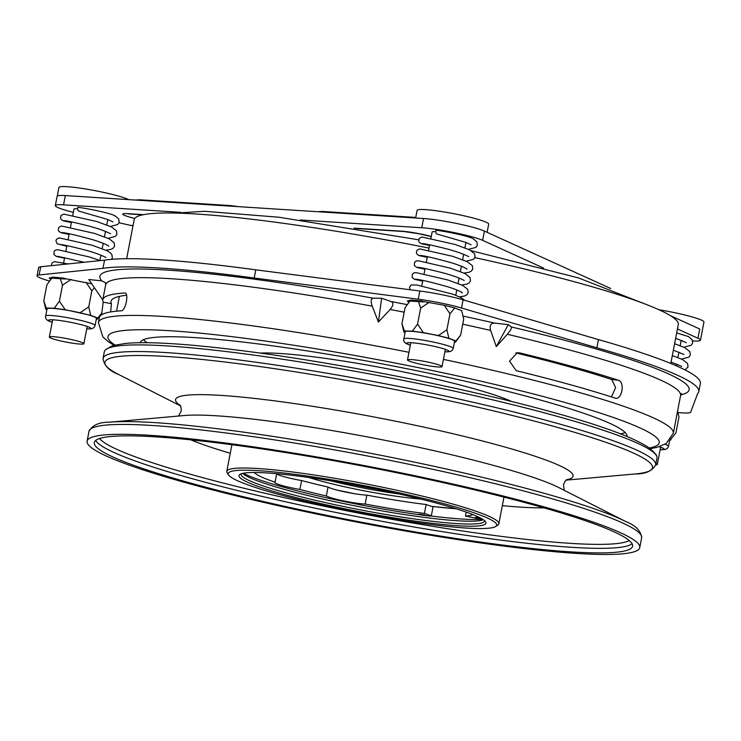 <?xml version="1.0" encoding="UTF-8"?>
<svg xmlns="http://www.w3.org/2000/svg" width="741" height="741" viewBox="0 0 741 741"><rect width="100%" height="100%" fill="white"/><g stroke="black" fill="none" stroke-linecap="round" stroke-linejoin="round"><path stroke-width="1.11" d="M415.627 217.984L417.09 210.361A36.457 3.686 10.9 0 1 444.609 212.028A36.457 3.686 10.9 0 1 484.54 221.531A36.457 3.686 10.9 0 1 488.69 224.153L487.115 232.322M57.279 196.069L58.937 187.454A36.457 3.686 10.9 0 1 86.456 189.122A36.457 3.686 10.9 0 1 126.387 198.625A36.457 3.686 10.9 0 1 128.702 199.635M659.008 309.766A36.457 3.686 10.9 0 1 690.982 316.592A36.457 3.686 10.9 0 1 703.95 322.02L700.449 340.184A36.457 3.686 -169.1 0 0 697.939 338.248L699.717 328.995L670.485 315.694M55.334 205.59L57.113 196.328A36.457 3.686 10.9 0 1 65.328 195.578L63.55 204.84A36.457 3.686 -169.1 0 0 55.334 205.59A36.457 3.686 -169.1 0 0 68.302 211.028A36.457 3.686 -169.1 0 0 73.35 212.352M409.495 361.21A17.589 1.778 10.9 0 1 407.494 359.95A17.589 1.778 10.9 0 1 420.777 360.756A17.589 1.778 10.9 0 1 440.043 365.341A17.589 1.778 10.9 0 1 442.044 366.6A17.589 1.778 10.9 0 1 428.77 365.795A17.589 1.778 10.9 0 1 409.495 361.21M51.342 338.304A17.589 1.778 10.9 0 1 49.341 337.044A17.589 1.778 10.9 0 1 62.624 337.84A17.589 1.778 10.9 0 1 81.89 342.435A17.589 1.778 10.9 0 1 83.89 343.694A17.589 1.778 10.9 0 1 70.608 342.888A17.589 1.778 10.9 0 1 51.342 338.304M670.79 363.479L678.284 324.539A277.06 28.001 -169.1 0 0 579.731 283.247A277.06 28.001 -169.1 0 0 474.888 257.646M429.039 248.087A277.06 28.001 -169.1 0 0 134.158 219.753L126.655 258.692M655.683 464.848L656.961 458.207A281.404 28.436 -169.1 0 0 656.572 455.919A281.404 28.436 -169.1 0 0 552.795 415.136A281.404 28.436 -169.1 0 0 272.679 357.764A281.404 28.436 -169.1 0 0 105.528 349.808A281.404 28.436 -169.1 0 0 104.314 351.78L103.036 358.431A281.404 28.436 10.9 0 1 261.777 363.034A281.404 28.436 10.9 0 1 551.517 421.786A281.404 28.436 10.9 0 1 655.683 464.848C652.173 471.072 645.337 474.11 635.176 473.962A278.82 28.177 -169.1 0 0 549.276 425.102A278.82 28.177 -169.1 0 0 222.096 361.673A278.82 28.177 -169.1 0 0 118.699 374.511C109.205 370.87 103.981 365.508 103.036 358.431M535.576 504.528A281.404 28.436 -169.1 0 0 245.845 445.776A281.404 28.436 -169.1 0 0 87.105 441.173A281.404 28.436 -169.1 0 0 191.271 484.234A281.404 28.436 -169.1 0 0 481.011 542.986A281.404 28.436 -169.1 0 0 639.752 547.599A281.404 28.436 -169.1 0 0 535.576 504.528M195.735 484.494A274.105 27.704 -169.1 0 0 477.964 541.727A274.105 27.704 -169.1 0 0 632.592 546.219A274.105 27.704 -169.1 0 0 531.121 504.269A274.105 27.704 -169.1 0 0 248.893 447.036A274.105 27.704 -169.1 0 0 94.264 442.553A274.105 27.704 -169.1 0 0 195.735 484.494M511.772 401.548A138.53 13.996 -169.1 0 0 469.711 387.552A138.53 13.996 -169.1 0 0 260.165 353.096M375.548 488.995A72.914 7.364 10.9 0 1 354.17 484.873M480.224 517.894L475.444 517.329L481.845 518.793M418.98 514.18L424.843 515.014L418.98 514.18M228.654 475.027L227.209 472.925A138.53 13.996 10.9 0 1 226.774 471.396A138.53 13.996 10.9 0 1 304.921 473.656A138.53 13.996 10.9 0 1 447.555 502.583A138.53 13.996 10.9 0 1 498.841 523.785A138.53 13.996 10.9 0 1 497.869 525.045L495.748 526.462A136.705 13.82 -169.1 0 0 446.101 504.297A136.705 13.82 -169.1 0 0 299.234 474.916A136.705 13.82 -169.1 0 0 228.654 475.027A136.705 13.82 -169.1 0 0 278.829 494.442A136.705 13.82 -169.1 0 0 413.339 522.081A136.705 13.82 -169.1 0 0 495.748 526.462M241.223 473.795A123.951 12.523 -169.1 0 0 241.094 474.147A123.951 12.523 -169.1 0 0 286.98 493.117A123.951 12.523 -169.1 0 0 414.599 518.996A123.951 12.523 -169.1 0 0 484.521 521.025A123.951 12.523 -169.1 0 0 484.54 520.645M242.65 473.397A123.951 12.523 -169.1 0 0 243.419 474.073A123.951 12.523 -169.1 0 0 287.527 490.273A123.951 12.523 -169.1 0 0 482.391 520.089A123.951 12.523 -169.1 0 0 483.364 519.747M430.882 515.968A129.416 13.079 -169.1 0 0 481.205 519.367M276.689 473.842A21.869 2.214 -169.1 0 0 301.596 480.548A112.104 11.328 -169.1 0 0 328.05 487.041A21.869 2.214 -169.1 0 0 336.414 489.921A21.869 2.214 -169.1 0 0 354.93 493.775A21.869 2.214 -169.1 0 0 366.86 495.127A112.104 11.328 -169.1 0 0 426.14 504.519L424.417 513.42L431.318 515.829L430.252 516.171A128.73 13.014 10.9 0 1 285.081 487.606A128.73 13.014 10.9 0 1 243.27 473.258M482.836 519.395A128.73 13.014 10.9 0 1 481.937 519.478L465.468 516.042A112.104 11.328 -169.1 0 0 472.888 514.606M439.413 503.908A125.775 12.708 10.9 0 1 485.577 521.766A125.775 12.708 10.9 0 1 420.638 521.868A125.775 12.708 10.9 0 1 285.526 494.831A125.775 12.708 10.9 0 1 239.843 474.444A125.775 12.708 10.9 0 1 315.666 478.473A125.775 12.708 10.9 0 1 439.413 503.908M86.734 328.893A21.508 2.177 -169.1 0 0 90.819 328.411A21.508 2.177 -169.1 0 0 88.374 326.864A21.508 2.177 -169.1 0 0 64.819 321.261A21.508 2.177 -169.1 0 0 48.582 320.269A21.508 2.177 -169.1 0 0 51.027 321.816A21.508 2.177 -169.1 0 0 52.194 322.242M444.896 351.799A21.508 2.177 -169.1 0 0 448.981 351.317A21.508 2.177 -169.1 0 0 446.536 349.771A21.508 2.177 -169.1 0 0 422.972 344.167A21.508 2.177 -169.1 0 0 406.735 343.185A21.508 2.177 -169.1 0 0 409.18 344.722A21.508 2.177 -169.1 0 0 410.347 345.149M660.157 449.676A21.508 2.177 -169.1 0 0 664.242 449.194A21.508 2.177 -169.1 0 0 661.796 447.647A21.508 2.177 -169.1 0 0 659.221 446.758M93.598 316.611A25.157 2.538 -169.1 0 0 66.042 310.053A25.157 2.538 -169.1 0 0 47.063 308.895L45.683 316.018A25.157 2.538 10.9 0 1 64.671 317.176A25.157 2.538 10.9 0 1 92.227 323.734A25.157 2.538 10.9 0 1 95.089 325.54L96.46 318.417A25.157 2.538 -169.1 0 0 93.598 316.611M451.76 339.517A25.157 2.538 -169.1 0 0 424.204 332.959A25.157 2.538 -169.1 0 0 405.216 331.811L403.845 338.933A25.157 2.538 10.9 0 1 422.824 340.082A25.157 2.538 10.9 0 1 450.38 346.64A25.157 2.538 10.9 0 1 453.242 348.446L454.613 341.323A25.157 2.538 -169.1 0 0 451.76 339.517M460.763 299.16A36.457 3.686 10.9 0 1 463.079 299.818L461.504 308.015A36.457 3.686 -169.1 0 0 459.188 307.348A36.457 3.686 -169.1 0 0 418.248 299.207L254.182 278.023L255.756 269.835L419.823 291.009A36.457 3.686 10.9 0 1 460.763 299.16M683.86 347.214L691.149 345.287L692.603 343.213L692.168 339.786L688.546 336.599L676.672 332.904M473.295 239.01C472.054 237.027 449.416 231.905 435.921 230.182A3.279 1.584 -82.3 0 0 436.81 233.971A3.279 1.584 -82.3 0 0 436.931 234.008A3.279 1.584 -82.3 0 0 437.051 234.026M115.142 216.103C113.892 214.121 91.263 208.999 77.768 207.276A3.279 1.584 -82.3 0 0 78.657 211.065A3.279 1.584 -82.3 0 0 78.778 211.102A3.279 1.584 -82.3 0 0 78.898 211.12M507.316 334.284C510.568 330.486 511.901 328.05 511.327 326.966L508.317 324.641L494.655 323.104C490.699 323.113 489.356 325.549 490.644 330.421L496.285 346.593L507.316 334.284A292.741 29.584 -169.1 0 1 576.442 351.901A292.741 29.584 -169.1 0 1 680.581 395.527L673.31 433.281A292.741 29.584 10.9 0 0 569.181 389.646A292.741 29.584 10.9 0 0 443.433 359.385M515.782 352.938L515.986 352.966A284.349 28.732 10.9 0 1 568.31 366.517A284.349 28.732 10.9 0 1 611.714 379.503L618.244 380.226A292.741 29.584 -169.1 0 0 573.562 366.86A292.741 29.584 -169.1 0 0 519.691 352.901L517.329 352.735L509.53 361.117L516.264 370.704A292.741 29.584 10.9 0 1 570.135 384.662A292.741 29.584 10.9 0 1 614.817 398.028L615.28 398.093M611.399 396.926L615.614 387.636L611.714 379.503M408.967 352.308A292.741 29.584 10.9 0 0 98.396 322.567L99.359 317.583A292.741 29.584 10.9 0 1 121.126 310.803C125.674 311.229 129.36 292.056 124.562 293.001A292.741 29.584 -169.1 0 0 102.786 299.772A292.741 29.584 -169.1 0 0 103.194 302.143L101.582 314.805M378.41 322.048L390.127 309.479C393.378 305.579 393.73 302.93 391.192 301.55L381.634 298.252L373.279 298.215C370.935 298.679 370.583 301.318 372.204 306.144L378.41 322.048L381.634 298.252M625.135 432.494A247.902 25.055 10.9 0 1 620.578 433.874M140.188 342.703A247.902 25.055 10.9 0 1 282.534 347.214A247.902 25.055 10.9 0 1 538.837 399.603A247.902 25.055 10.9 0 1 627.034 436.458M147.135 342.703A247.902 25.055 10.9 0 1 143.411 339.73M614.817 398.028C621.773 401.048 625.46 381.874 618.244 380.226M110.65 311.942L111.409 303.662A284.349 28.732 10.9 0 1 111.02 301.365A284.349 28.732 10.9 0 1 126.563 295.251M111.409 303.662L103.194 302.143M515.986 352.966L519.691 352.901M598.459 339.61L596.885 347.798A309.868 31.317 10.9 0 1 698.772 391.646L700.356 383.449A309.868 31.317 10.9 0 0 598.459 339.61L463.079 299.818M37.05 275.745L38.625 267.557A36.457 3.686 10.9 0 1 40.699 266.76L39.125 274.957A36.457 3.686 -169.1 0 0 37.05 275.745A36.457 3.686 -169.1 0 0 49.628 281.071M255.756 269.835A309.868 31.317 10.9 0 0 104.546 260.156L40.699 266.76M102.758 299.957L88.8 279.524L101.795 280.848A300.031 30.316 10.9 0 1 373.279 298.215M496.285 346.593L508.317 324.641M105.491 282.71L101.795 280.848M596.885 347.798L461.504 308.015M698.772 391.646A309.868 31.317 10.9 0 1 697.652 393.619L690.631 412.191A36.457 3.686 -169.1 0 1 677.913 412.496M104.546 260.156L102.962 268.353L39.125 274.957M102.962 268.353A309.868 31.317 10.9 0 1 254.182 278.023M407.615 301.337L411.07 300.42L422.203 301.411A3.279 1.584 -82.3 0 1 422.287 301.059L411.098 300.04L407.411 300.911L409.013 302.309M422.287 301.059L423.546 301.93L409.958 301.031L405.04 307.71L401.955 323.734L404.391 330.949L412.385 331.144L423.352 332.626L417.563 324.104L420.656 308.08L418.341 301.226M423.352 332.626L438.376 335.543L448.879 338.239L455.9 340.962L460.615 335.145L463.709 319.121L461.726 310.692L454.705 307.96L444.202 305.273L423.695 301.606M49.462 278.431L52.917 277.514L64.05 278.505A3.279 1.584 -82.3 0 1 64.124 278.153L52.944 277.134L49.258 278.005L50.86 279.403M64.124 278.153L65.393 279.024L51.805 278.125L46.887 284.803L43.793 300.827L46.238 308.043L54.232 308.228L65.199 309.71L59.41 301.198L62.494 285.174L60.178 278.32M91.736 283.822L65.541 278.699M671.04 438.792L675.885 433.022L678.969 416.988L677.58 411.088M675.885 433.022L670.123 440.034M422.203 301.411L423.546 301.93M429.178 302.347L420.656 308.08M448.879 338.239L446.897 329.81L438.376 335.543M446.897 329.81L449.991 313.786L454.705 307.96M444.202 305.273L449.991 313.786M460.615 335.145L455.437 342.175L454.455 342.157M405.058 332.598L403.928 332.163L401.955 323.734M64.05 278.505L65.393 279.024M71.025 279.44L62.494 285.174M65.199 309.71L90.717 315.323L97.747 318.056L102.017 312.795M90.717 315.323L88.744 306.904L80.223 312.637M88.744 306.904L91.828 290.88L94.394 287.712M86.049 282.367L91.828 290.88M101.999 312.869L97.284 319.269L96.302 319.241M46.905 309.692L45.775 309.256L43.793 300.827M670.698 440.052L671.161 438.839M417.563 324.104L412.385 331.144M455.437 342.175L455.9 340.962M404.391 330.949L403.928 332.163M59.41 301.198L54.232 308.228M97.284 319.269L97.747 318.056M46.238 308.043L45.775 309.256M328.05 487.041L326.336 495.951A21.869 2.214 -169.1 0 0 343.592 500.907A21.869 2.214 -169.1 0 0 365.146 504.028A112.104 11.328 -169.1 0 0 424.417 513.42M366.86 495.127L365.146 504.028M276.717 473.712L275.087 482.159A21.869 2.214 -169.1 0 0 274.837 482.419A21.869 2.214 -169.1 0 0 299.883 489.449A112.104 11.328 -169.1 0 0 326.336 495.951M301.596 480.548L299.883 489.449M431.318 515.829L433.031 506.927L431.262 506.307A121.58 12.282 -169.1 0 0 456.021 508.743M426.14 504.519L431.262 506.307M466.228 512.114L465.468 516.042M254.274 472.508A112.104 11.328 -169.1 0 0 275.087 482.159M655.952 463.477A17.589 1.778 10.9 0 1 657.304 464.477A17.589 1.778 10.9 0 1 655.674 464.894M133.074 225.384L131.231 225.523L132.991 225.82M484.457 231.118A36.457 3.686 10.9 0 0 484.41 231.099L482.632 240.353A36.457 3.686 -169.1 0 0 421.768 227.746L423.546 218.493A36.457 3.686 10.9 0 1 484.41 231.099L610.695 288.518M131.231 225.523L119.06 222.772M692.659 340.962A36.457 3.686 -169.1 0 0 700.449 340.184M482.632 240.353L543.737 268.14M677.441 328.93L697.939 338.248M641.261 302.411L643.132 303.264M65.328 195.578L423.546 218.493M63.55 204.84L180.748 212.334M300.3 219.984L421.768 227.746M432.086 232.266A17.682 1.788 10.9 0 1 432.031 232.072A17.682 1.788 10.9 0 1 435.801 231.692M73.933 209.36A17.682 1.788 10.9 0 1 73.878 209.166A17.682 1.788 10.9 0 1 77.648 208.786M625.988 521.664L559.122 487.726A202.404 20.452 -169.1 0 0 494.201 465.598A202.404 20.452 -169.1 0 0 184.194 415.525L109.511 422.203A278.82 28.177 10.9 0 1 536.558 491.181A278.82 28.177 10.9 0 1 625.988 521.664C635.602 525.406 640.817 530.769 641.65 537.744A281.404 28.436 -169.1 0 0 537.475 494.682A281.404 28.436 -169.1 0 0 247.744 435.921A281.404 28.436 -169.1 0 0 89.003 431.318L87.105 441.173M143.522 214.658L127.739 213.649A21.869 2.214 -169.1 0 0 130.583 217.363A21.869 2.214 -169.1 0 0 134.769 218.447M566.67 479.77A202.404 20.452 -169.1 0 0 498.137 445.165A202.404 20.452 -169.1 0 0 269.178 400.159A202.404 20.452 -169.1 0 0 180.137 405.336M632.073 543.737A274.105 27.704 10.9 0 1 468.469 535.66A274.105 27.704 10.9 0 1 196.615 479.918A274.105 27.704 10.9 0 1 95.663 440.441M99.535 438.524A271.53 27.436 -169.1 0 0 198.847 476.602A271.53 27.436 -169.1 0 0 464.209 531.232A271.53 27.436 -169.1 0 0 629.192 540.522M502.333 505.658A200.274 20.239 -169.1 0 0 543.987 507.863M190.77 439.848A200.274 20.239 -169.1 0 0 230.266 453.27M330.486 480.779A72.914 7.364 -169.1 0 0 399.066 493.978M420.453 498.989A75.276 7.605 10.9 0 1 318.408 480.325A75.276 7.605 10.9 0 1 308.765 477.482M665.048 444.285A25.157 2.538 10.9 0 1 665.65 444.517A25.157 2.538 10.9 0 1 668.502 446.314L669.595 440.663M511.327 326.966A300.031 30.316 10.9 0 1 582.38 345.065A300.031 30.316 10.9 0 1 680.747 394.916M490.644 330.421A292.741 29.584 -169.1 0 0 462.727 324.206M404.178 312.183A292.741 29.584 -169.1 0 0 390.127 309.479M372.204 306.144A292.741 29.584 -169.1 0 0 105.667 284.813L105.444 282.599M649.329 447.999A280.709 28.371 -169.1 0 0 559.381 400.918A280.709 28.371 -169.1 0 0 238.315 337.451A280.709 28.371 -169.1 0 0 115.188 345.139M391.192 301.55A300.031 30.316 10.9 0 1 407.3 304.644M462.995 316.074A300.031 30.316 10.9 0 1 494.655 323.104M418.248 299.207L419.823 291.009M336.414 489.921A121.58 12.282 -169.1 0 0 354.93 493.775M319.964 211.861A7.29 5.678 -86.3 0 1 322.178 211.444L317.917 211.731M322.178 211.444L413.497 217.289A7.29 5.678 93.7 0 0 411.283 217.706M137.326 200.181A7.29 5.678 -86.3 0 1 139.54 199.764L230.859 205.609A7.29 5.678 93.7 0 0 228.645 206.026M127.739 213.649A16.765 13.06 93.7 0 0 129.823 214.001L142.717 214.825M431.281 236.453A21.869 2.214 -169.1 0 0 401.696 231.173L353.994 228.126M431.253 236.592L418.665 233.684L403.78 231.525A16.765 13.06 -86.3 0 1 401.696 231.173M178.479 416.044L181.184 411.274C181.221 407.606 180.767 405.484 179.813 404.91M564.244 490.329L563.493 484.892C564.827 481.474 566.041 479.668 567.143 479.492M641.836 302.782L578.499 277.921L471.156 250.69M418.665 239.806L278.82 217.215L204.525 211.287L176.08 213.084M407.494 359.95L410.82 342.694M49.341 337.044L52.667 319.788M119.403 296.391L116.55 311.164M180.443 405.846L118.699 374.511M89.003 431.318C92.356 425.149 99.192 422.111 109.511 422.203M105.528 349.808C110.733 346.492 113.808 344.973 114.744 345.26L125.405 343.444C132.685 342.731 141.772 342.518 152.674 342.805C175.478 343.426 204.655 345.973 240.214 350.456C334.135 362.145 463.718 387.673 549.711 411.431C601.47 425.51 634.824 437.801 649.774 448.333C654.59 452.695 656.85 455.233 656.572 455.919M226.774 471.396L231.914 444.72M45.683 316.018C45.034 318.482 46.6 320.362 50.388 321.65L52.185 322.298M403.845 338.933C403.187 341.388 404.753 343.268 408.55 344.556L410.338 345.204M685.036 369.907L688.037 366.952L687.592 363.525L682.628 359.607L672.309 355.55M681.572 359.089L688.861 357.153L690.316 355.078L689.88 351.651L684.906 347.733L674.597 343.685M464.764 300.318L461.43 297.836L453.177 294.297L416.701 284.952L411.033 285.035L409.514 287.323L410.079 289.759M459.448 296.826L464.283 296.094L466.747 294.89L468.201 292.815L467.747 289.388L462.755 285.452L447.99 280.005L416.303 272.688L413.96 272.845L412.357 274.068L412.107 277.44L414.515 279.329L422.685 281.108M461.736 284.952L466.571 284.229L469.034 283.025L470.489 280.941L470.035 277.514L465.052 273.586L450.343 268.159L418.535 260.804L416.238 260.98L414.599 262.268L414.395 265.584L416.72 267.427L424.964 269.233M464.023 273.086L468.849 272.355L471.313 271.15L472.767 269.076L472.332 265.649L467.358 261.73L452.77 256.33L419.61 248.893L416.951 250.301L416.359 252.662L417.035 254.265L419.156 255.608L427.251 257.359M466.311 261.212L473.601 259.285L475.055 257.201L474.611 253.783L469.646 249.856L455.057 244.456L421.888 237.018L419.239 238.426L418.646 240.788L419.323 242.4L421.434 243.733L429.539 245.484M468.59 249.337L475.879 247.411L477.343 245.336L476.908 241.918L473.277 238.722M68.116 263.926L54.176 261.647L51.842 263.138L51.398 265.658M100.23 260.61L89.837 257.099L58.15 249.782L55.807 249.939L54.204 251.162L53.954 254.534L56.362 256.423L64.523 258.192M111.659 259.322L112.326 258.035L111.882 254.608L109.955 252.542L106.899 250.68L92.18 245.252L59.067 237.861L56.446 239.352L55.927 240.686L57.029 243.696L66.81 246.327M105.861 250.171L110.687 249.448L113.16 248.244L114.614 246.169L114.17 242.742L109.205 238.824L94.607 233.424L61.447 225.986L58.789 227.394L58.206 229.756L58.882 231.359L61.003 232.702L69.098 234.452M108.149 238.306L115.448 236.379L116.902 234.295L116.457 230.868L111.493 226.95L96.904 221.55L63.735 214.112L61.077 215.52L60.493 217.882L61.17 219.484L63.281 220.827L71.386 222.578M110.437 226.431L117.726 224.504L119.19 222.43L118.745 219.003L115.124 215.816M102.786 299.772L105.667 284.813M98.396 322.567L102.897 336.942L108.547 341.888L114.142 345.426M63.606 262.99L64.652 257.553M65.884 251.125L66.94 245.679M68.172 239.25L69.219 233.804M70.46 227.376L71.507 221.939M72.748 215.511L73.998 209.008M421.759 285.906L422.805 280.459M424.047 274.031L425.093 268.585M426.325 262.157L427.381 256.71M428.613 250.282L429.66 244.845M430.901 238.417L432.151 231.914M676.301 365.813L676.644 364.063M677.904 357.523L678.932 352.197M680.192 345.649L681.211 340.323M455.78 295.261L456.808 289.935M458.068 283.386L459.096 278.06M460.356 271.521L461.374 266.195M462.643 259.646L463.662 254.32M464.922 247.772L465.95 242.446M99.915 260.48L100.933 255.154M102.202 248.615L103.221 243.28M104.481 236.74L105.509 231.414M106.769 224.866L107.797 219.54M650.2 448.657L656.758 447.434L666.122 443.618L673.31 433.281M681.609 393.554L680.581 395.527M84.196 262.268L57.363 256.256M100.85 255.599L101.925 255.571M106.037 257.488L104.259 256.682C100.026 254.589 93.681 252.366 85.206 250.032C71.006 246.42 62.429 244.539 59.475 244.391L59.651 244.382M103.138 243.724L104.212 243.696M108.325 245.614L108.584 246.151C109.196 246.697 108.631 244.687 93.496 239.927C76.684 235.268 66.097 232.794 61.762 232.526L61.929 232.517M105.426 231.85L106.5 231.831M110.613 233.739L108.825 232.943C104.583 230.831 98.22 228.617 89.735 226.274C75.554 222.671 66.996 220.79 64.05 220.651L64.217 220.642M107.714 219.975L108.788 219.957M112.901 221.874L107.51 219.419L78.778 211.102M456.725 290.37L457.79 290.352M461.912 292.26L462.171 292.806C462.764 293.343 462.217 291.352 447.286 286.637C430.391 281.941 419.739 279.459 415.349 279.172L415.516 279.162M459.012 278.505L460.078 278.477M464.199 280.394L462.412 279.598C458.188 277.495 451.834 275.272 443.368 272.938C429.159 269.326 420.582 267.445 417.628 267.297L417.804 267.288M461.291 266.63L462.365 266.612M466.478 268.52L466.737 269.057C467.349 269.613 466.784 267.594 451.658 262.833C434.837 258.174 424.26 255.71 419.915 255.432L420.091 255.423M463.579 254.756L464.653 254.737M468.766 256.645L466.987 255.849C462.736 253.746 456.373 251.523 447.888 249.18C433.707 245.577 425.149 243.706 422.203 243.557L422.37 243.548M465.867 242.891L466.941 242.863M471.054 244.78L465.663 242.335L436.931 234.008M676.561 364.507L677.626 364.479M681.748 366.397L671.068 362.034M678.839 352.633L679.914 352.614M684.036 354.522L673.347 350.16M681.127 340.758L682.202 340.74M686.314 342.648L675.635 338.285M660.148 449.731L665.409 449.481L667.465 448.305L668.502 446.314M444.887 351.855L450.139 351.605L452.195 350.428L453.242 348.446M86.725 328.948L91.986 328.698L94.042 327.522L95.089 325.54M498.841 523.785L503.973 497.109M336.692 489.996L354.606 493.728M431.336 506.335L456.141 508.78M641.65 537.744L639.752 547.599M566.198 480.131L635.176 473.962M83.89 343.694L87.206 326.438M442.044 366.6L445.369 349.344M657.304 464.477L660.629 447.221M415.72 217.493L413.497 217.289M135.279 200.051L139.54 199.764M230.859 205.609L238.472 206.656M128.999 213.917L129.823 214.001M356.143 228.478L403.78 231.525"/></g></svg>
